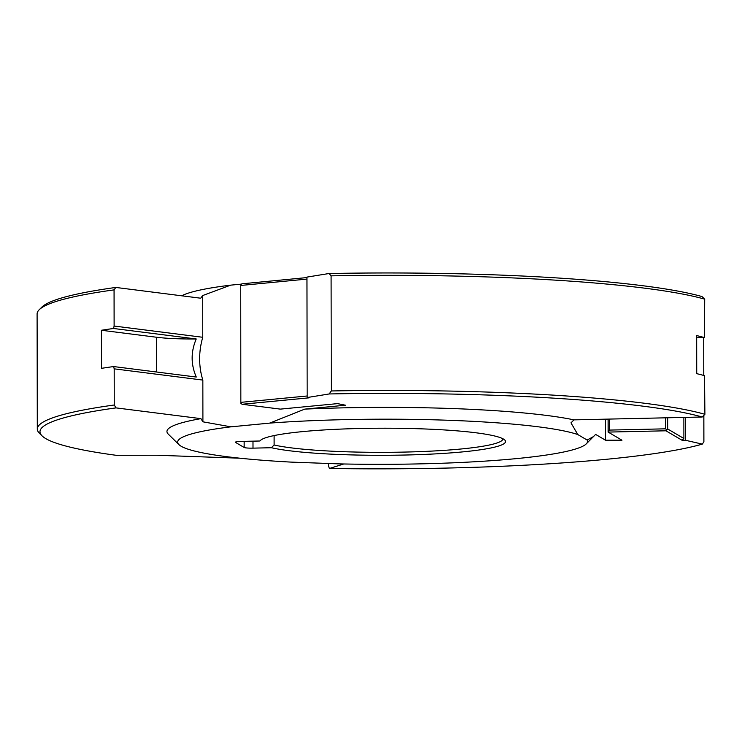<?xml version="1.0" encoding="UTF-8"?>
<svg xmlns="http://www.w3.org/2000/svg" width="742" height="742" viewBox="0 0 742 742"><rect width="100%" height="100%" fill="white"/><g stroke="black" fill="none" stroke-linecap="round" stroke-linejoin="round"><path stroke-width="1.11" d="M608.115 419.109L608.143 432.085L665.945 430.796L667.689 428.978L667.67 417.783M666.65 429.794L665.611 428.83L665.593 417.829M609.544 419.072L609.562 430.082L608.143 432.085L621.981 440.21L605.472 440.192L605.435 419.165M609.562 430.082L665.611 428.83M683.864 417.421L683.892 438.503L682.074 440.266L665.945 430.796M667.689 428.978L683.892 438.503M702.229 417.004A342.591 37.721 179.9 0 0 329.216 393.956L331.284 390.96A345.262 38.018 -0.1 0 1 704.9 414.296L702.229 417.004L573.993 419.87A215.625 23.744 -0.1 0 0 304.749 409.12L345.457 405.206L337.554 403.62L280.365 409.12L242.105 404.269L240.844 403.37L240.733 285.457L306.965 279.094M240.844 403.37L240.733 285.457M240.64 284.705L241.892 283.824L306.956 277.573M240.937 402.35L307.169 395.987M242.105 404.269L308.783 397.86L307.169 397.536L329.216 393.956M240.009 458.204L156.831 455.245L116.169 455.3A342.591 37.721 179.9 0 1 42.099 435.897L39.437 433.282A345.262 38.018 -0.1 0 1 37.304 429.071A345.262 38.018 -0.1 0 1 114.259 405.002L114.194 368.839L113.628 366.557A345.262 38.018 -0.1 0 0 101.496 368.338L101.431 330.264A345.262 38.018 -0.1 0 1 113.554 328.483L114.12 326.044L114.064 289.881L115.826 287.442L200.702 298.21L202.696 295.548L230.688 285.141L241.493 284.103M189.303 449.587L188.802 449.429M260.971 439.969L259.941 440.998L241.54 441.407A7.578 0.835 179.9 0 0 235.362 442.232A7.578 0.835 179.9 0 0 235.483 442.39L244.164 447.482A7.578 0.835 179.9 0 0 253.003 448.14L271.405 447.723L274.113 445.005A120.287 13.245 179.9 0 0 409.259 451.961A120.287 13.245 179.9 0 0 502.863 438.884A120.287 13.245 179.9 0 0 502.853 438.726M274.104 435.563L274.113 445.005M259.941 440.998A122.959 13.541 -0.1 0 1 260.386 440.47A122.959 13.541 -0.1 0 1 382.557 428.217A122.959 13.541 -0.1 0 1 504.783 440.043A122.959 13.541 -0.1 0 1 416.114 454.725A122.959 13.541 -0.1 0 1 271.405 447.723M577.777 434.543A204.931 22.566 179.9 0 0 269.652 423.116L230.929 426.835A204.931 22.566 179.9 0 0 178.924 444.606A204.931 22.566 179.9 0 0 290.966 462.099L339.048 463.88A204.931 22.566 179.9 0 0 586.254 443.901A204.931 22.566 179.9 0 0 587.145 440.043L577.777 434.543L570.988 422.847L573.993 419.87M343.778 463.973L329.429 468.48L328.52 466.115L328.52 463.49M685.413 417.384L685.46 440.275L682.074 440.266M329.429 468.48A342.591 37.721 179.9 0 0 702.312 444.115L685.46 440.275M702.312 444.115L703.889 441.824L703.843 415.372M703.768 375.471L703.704 337.61M704.9 414.296L704.51 375.675A345.262 38.018 -0.1 0 0 696.729 373.653L696.664 335.57A345.262 38.018 -0.1 0 1 704.436 337.601L704.696 299.165L702.025 296.568A342.591 37.721 -0.1 0 0 329.012 273.52L306.956 277.1L307.169 397.536M696.673 337.768L704.436 337.601M586.254 443.901L595.622 434.413L605.472 440.192M178.924 444.606L168.276 434.126A215.625 23.744 -0.1 0 1 200.915 418.646L116.03 407.887A342.591 37.721 179.9 0 0 42.099 435.897M116.03 407.887L114.259 405.002M331.284 390.96L331.09 275.838L329.012 273.52M230.929 426.835L202.909 421.818L202.844 380.08A57.913 43.722 -82.8 0 1 202.761 337.285L202.696 295.548M304.749 409.12L269.652 423.116M113.628 366.557L196.296 377.038C190.796 364.507 190.768 351.81 196.231 338.964A47.043 5.185 179.9 0 1 156.479 337.239L101.431 330.264M196.231 338.964L113.554 328.483M202.761 337.285L114.12 326.044M202.844 380.08L114.194 368.839M202.909 421.818L200.915 418.646M704.696 299.165A345.262 38.018 179.9 0 0 331.09 275.838M114.064 289.881A345.262 38.018 179.9 0 0 39.215 309.729A345.262 38.018 179.9 0 0 37.1 313.949L37.304 429.071M39.215 309.729L41.867 307.105A342.591 37.721 -0.1 0 1 115.826 287.442M593.823 436.398L587.145 440.043M181.716 295.798A204.931 22.566 -0.1 0 1 230.688 285.141M244.164 447.482L244.155 441.351M253.003 448.14L252.985 441.147M156.479 337.239L156.543 372.002"/></g></svg>
